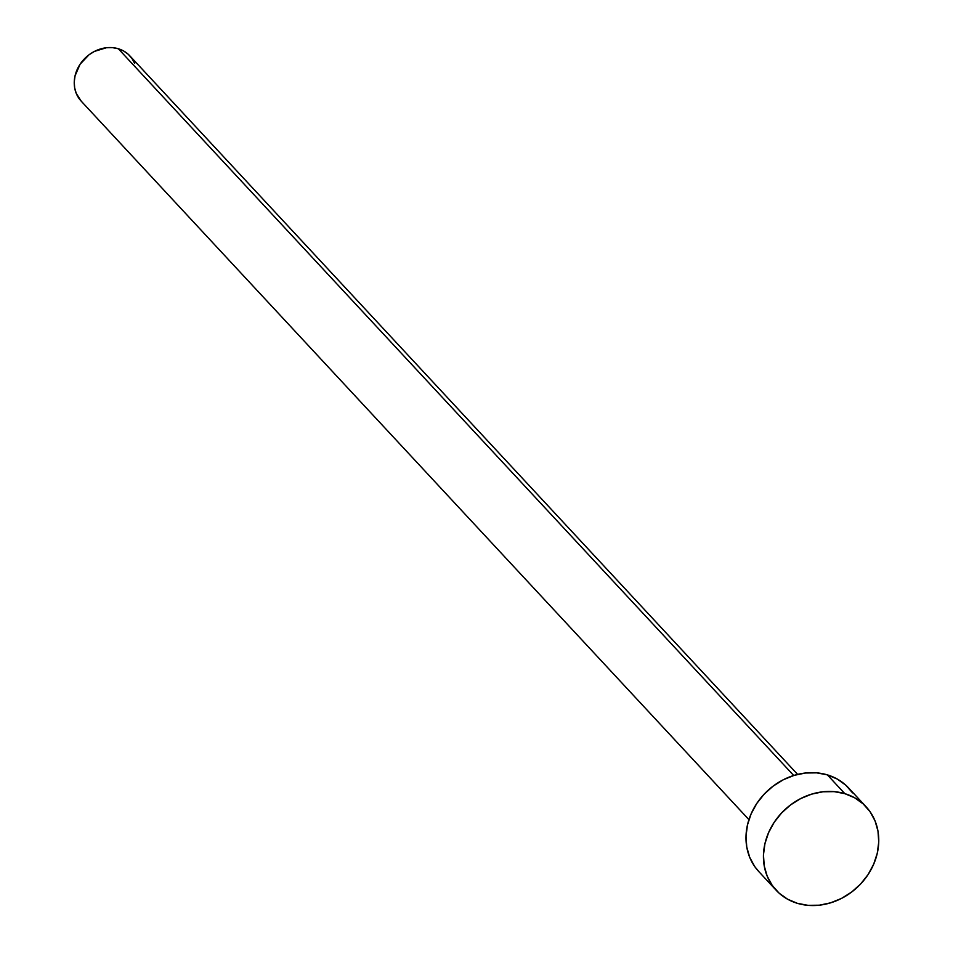 <?xml version="1.0" encoding="UTF-8"?>
<svg xmlns="http://www.w3.org/2000/svg" width="953" height="953" viewBox="0 0 953 953"><rect width="100%" height="100%" fill="white"/><g stroke="black" fill="none" stroke-linecap="round" stroke-linejoin="round"><path stroke-width="1.43" d="M797.613 774.408L129.811 55.822A33.236 28.745 137.1 0 0 118.327 48.746L793.718 775.492L118.327 48.746A33.236 28.745 137.1 0 0 80.779 63.232A33.236 28.745 137.1 0 0 81.124 101.066L748.927 819.651M866.039 806.726L848.587 787.94A61.349 53.082 137.1 0 0 827.371 774.872L844.835 793.658L827.371 774.872A61.349 53.082 137.1 0 0 758.052 801.604A61.349 53.082 137.1 0 0 758.707 871.471L776.159 890.257A61.349 53.082 -42.9 0 1 775.504 820.39A61.349 53.082 -42.9 0 1 844.835 793.658A61.349 53.082 -42.9 0 1 866.039 806.726A61.349 53.082 -42.9 0 1 866.694 876.593A61.349 53.082 -42.9 0 1 797.375 903.325A61.349 53.082 -42.9 0 1 776.159 890.257M758.874 871.65L754.716 866.539L749.701 857.331L746.759 847.05L746.008 836.115L747.474 824.929L751.095 813.933L756.73 803.534L764.175 794.147L773.133 786.13L783.259 779.78L794.183 775.349L805.452 773.014L816.661 772.847L827.371 774.872L837.175 779.006L845.68 785.081L852.578 792.884M797.375 903.325L787.571 899.191L779.066 893.116L772.168 885.313L767.165 876.105L764.223 865.836L763.46 854.901L764.925 843.715L768.547 832.708L774.181 822.32L781.627 812.933L790.585 804.904L800.723 798.554L811.634 794.135L822.915 791.788L834.125 791.633L844.835 793.658L854.627 797.78L863.132 803.867L870.029 811.658L875.045 820.867L877.987 831.147L878.737 842.083L877.272 853.269L873.651 864.264L868.016 874.663L860.571 884.05L851.613 892.068L841.487 898.417L830.563 902.848L819.294 905.195L808.084 905.35L797.375 903.325M81.219 101.161L76.252 93.406L74.656 87.843L74.251 81.922L75.049 75.859L80.064 64.268L88.939 54.845L94.43 51.402L106.45 47.733L112.525 47.65L118.327 48.746L123.628 50.985L128.238 54.273L131.979 58.502L134.695 63.494"/></g></svg>
